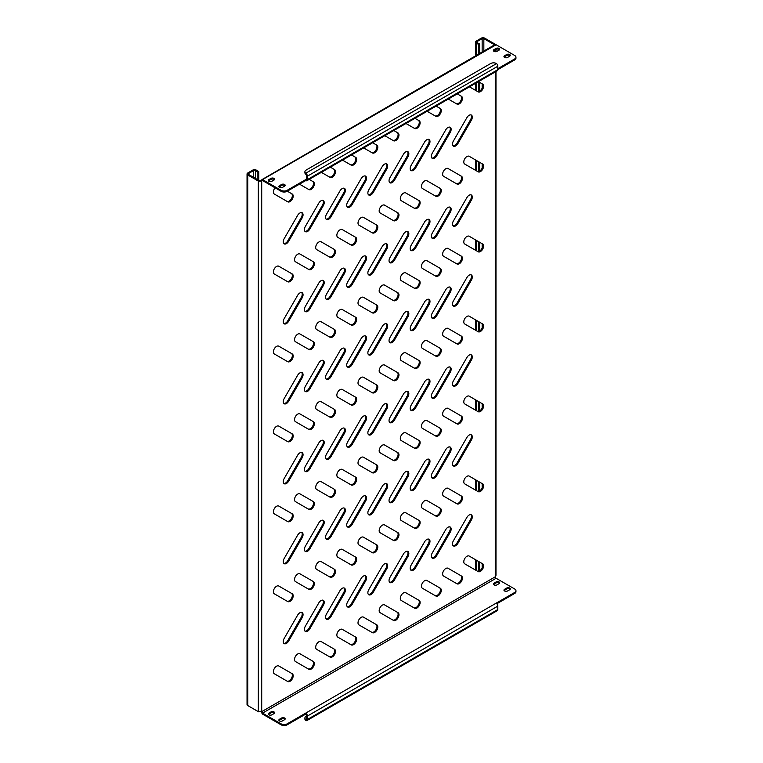 <?xml version="1.0" encoding="UTF-8"?>
<svg xmlns="http://www.w3.org/2000/svg" width="763" height="763" viewBox="0 0 763 763"><rect width="100%" height="100%" fill="white"/><g stroke="black" fill="none" stroke-linecap="round" stroke-linejoin="round"><path stroke-width="1.14" d="M447.976 527.262A4.492 2.594 120 0 0 445.735 529.627L432.268 552.946A4.492 2.594 120 0 0 432.268 558.125A4.492 2.594 120 0 0 436.76 555.54L450.218 532.221A4.492 2.594 120 0 0 450.218 527.033A4.492 2.594 120 0 0 447.976 527.262M469.131 515.044A4.492 2.594 120 0 0 466.889 517.409L453.422 540.729A4.492 2.594 120 0 0 453.422 545.917A4.492 2.594 120 0 0 457.914 543.323L471.372 520.004A4.492 2.594 120 0 0 471.372 514.825A4.492 2.594 120 0 0 469.131 515.044M445.802 568.492A4.492 2.594 120 0 0 442.874 572.441A4.492 2.594 120 0 0 443.561 576.036L457.018 583.809A4.492 2.594 120 0 0 461.51 581.225A4.492 2.594 120 0 0 461.51 576.036L448.043 568.263A4.492 2.594 120 0 0 445.802 568.492M466.956 556.275A4.492 2.594 120 0 0 464.028 560.233A4.492 2.594 120 0 0 464.715 563.828L478.182 571.601A4.492 2.594 120 0 0 482.664 569.007A4.492 2.594 120 0 0 482.664 563.828L469.197 556.055A4.492 2.594 120 0 0 466.956 556.275M493.995 51.34A2.098 1.211 0 0 0 496.961 51.34L499.078 50.12A2.098 1.211 0 0 0 499.689 49.261A2.098 1.211 0 0 0 498.401 48.145A2.098 1.211 0 0 0 496.112 48.412L493.995 49.633A2.098 1.211 0 0 0 493.384 50.482A2.098 1.211 0 0 0 493.995 51.34M279.477 187.412A2.098 1.211 0 0 0 282.434 187.412L284.551 186.191A2.098 1.211 0 0 0 285.171 185.333A2.098 1.211 0 0 0 283.874 184.217A2.098 1.211 0 0 0 281.595 184.474L279.477 185.695A2.098 1.211 0 0 0 278.867 186.553A2.098 1.211 0 0 0 279.477 187.412M268.9 181.298A2.098 1.211 0 0 0 271.857 181.298L273.974 180.078A2.098 1.211 0 0 0 274.585 179.229A2.098 1.211 0 0 0 273.297 178.113A2.098 1.211 0 0 0 271.018 178.37L268.9 179.591A2.098 1.211 0 0 0 268.28 180.45A2.098 1.211 0 0 0 268.9 181.298M504.581 57.444A2.098 1.211 0 0 0 507.538 57.444L509.655 56.224A2.098 1.211 0 0 0 510.266 55.375A2.098 1.211 0 0 0 508.978 54.259A2.098 1.211 0 0 0 506.689 54.516L504.581 55.737A2.098 1.211 0 0 0 503.961 56.596A2.098 1.211 0 0 0 504.581 57.444M493.995 584.878A2.098 1.211 0 0 0 496.961 584.878L499.078 583.647A2.098 1.211 0 0 0 499.689 582.798A2.098 1.211 0 0 0 498.401 581.683A2.098 1.211 0 0 0 496.112 581.94L493.995 583.161A2.098 1.211 0 0 0 493.384 584.019A2.098 1.211 0 0 0 493.995 584.878M279.477 720.94A2.098 1.211 0 0 0 282.434 720.94L284.551 719.719A2.098 1.211 0 0 0 285.171 718.86A2.098 1.211 0 0 0 283.874 717.745A2.098 1.211 0 0 0 281.595 718.012L279.477 719.232A2.098 1.211 0 0 0 278.867 720.091A2.098 1.211 0 0 0 279.477 720.94M268.9 714.836A2.098 1.211 0 0 0 271.857 714.836L273.974 713.615A2.098 1.211 0 0 0 274.585 712.756A2.098 1.211 0 0 0 273.297 711.641A2.098 1.211 0 0 0 271.018 711.898L268.9 713.128A2.098 1.211 0 0 0 268.28 713.977A2.098 1.211 0 0 0 268.9 714.836M504.581 590.982A2.098 1.211 0 0 0 507.538 590.982L509.655 589.761A2.098 1.211 0 0 0 510.266 588.902A2.098 1.211 0 0 0 508.978 587.787A2.098 1.211 0 0 0 506.689 588.054L504.581 589.274A2.098 1.211 0 0 0 503.961 590.123A2.098 1.211 0 0 0 504.581 590.982M424.648 580.7A4.492 2.594 120 0 0 421.71 584.658A4.492 2.594 120 0 0 422.397 588.254L435.864 596.027A4.492 2.594 120 0 0 440.356 593.433A4.492 2.594 120 0 0 440.356 588.254L426.889 580.481A4.492 2.594 120 0 0 424.648 580.7M403.493 592.918A4.492 2.594 120 0 0 400.556 596.876A4.492 2.594 120 0 0 401.243 600.471L414.71 608.245A4.492 2.594 120 0 0 419.192 605.65A4.492 2.594 120 0 0 419.192 600.471L405.735 592.698A4.492 2.594 120 0 0 403.493 592.918M382.33 605.135A4.492 2.594 120 0 0 379.402 609.084A4.492 2.594 120 0 0 380.088 612.679L393.555 620.453A4.492 2.594 120 0 0 398.038 617.868A4.492 2.594 120 0 0 398.038 612.679L384.581 604.906A4.492 2.594 120 0 0 382.33 605.135M361.176 617.343A4.492 2.594 120 0 0 358.248 621.301A4.492 2.594 120 0 0 358.934 624.897L372.401 632.67A4.492 2.594 120 0 0 376.884 630.076A4.492 2.594 120 0 0 376.884 624.897L363.417 617.124A4.492 2.594 120 0 0 361.176 617.343M340.021 629.561A4.492 2.594 120 0 0 337.093 633.519A4.492 2.594 120 0 0 337.78 637.115L351.238 644.888A4.492 2.594 120 0 0 355.73 642.293A4.492 2.594 120 0 0 355.73 637.115L342.263 629.341A4.492 2.594 120 0 0 340.021 629.561M318.867 641.778A4.492 2.594 120 0 0 315.93 645.727A4.492 2.594 120 0 0 316.616 649.323L330.083 657.096A4.492 2.594 120 0 0 334.576 654.511A4.492 2.594 120 0 0 334.576 649.323L321.109 641.549A4.492 2.594 120 0 0 318.867 641.778M297.713 653.986A4.492 2.594 120 0 0 294.776 657.944A4.492 2.594 120 0 0 295.462 661.54L308.929 669.313A4.492 2.594 120 0 0 313.412 666.719A4.492 2.594 120 0 0 313.412 661.54L299.954 653.767A4.492 2.594 120 0 0 297.713 653.986M276.549 666.204A4.492 2.594 120 0 0 273.621 670.162A4.492 2.594 120 0 0 274.308 673.758L287.775 681.531A4.492 2.594 120 0 0 292.258 678.936A4.492 2.594 120 0 0 292.258 673.758L278.8 665.985A4.492 2.594 120 0 0 276.549 666.204M466.956 476.322A4.492 2.594 120 0 0 464.028 480.28A4.492 2.594 120 0 0 464.715 483.876L478.182 491.649A4.492 2.594 120 0 0 482.664 489.054A4.492 2.594 120 0 0 482.664 483.876L469.197 476.102A4.492 2.594 120 0 0 466.956 476.322M445.802 488.539A4.492 2.594 120 0 0 442.874 492.488A4.492 2.594 120 0 0 443.561 496.084L457.018 503.857A4.492 2.594 120 0 0 461.51 501.272A4.492 2.594 120 0 0 461.51 496.084L448.043 488.31A4.492 2.594 120 0 0 445.802 488.539M424.648 500.747A4.492 2.594 120 0 0 421.71 504.705A4.492 2.594 120 0 0 422.397 508.301L435.864 516.074A4.492 2.594 120 0 0 440.356 513.48A4.492 2.594 120 0 0 440.356 508.301L426.889 500.528A4.492 2.594 120 0 0 424.648 500.747M403.493 512.965A4.492 2.594 120 0 0 400.556 516.923A4.492 2.594 120 0 0 401.243 520.519L414.71 528.292A4.492 2.594 120 0 0 419.192 525.697A4.492 2.594 120 0 0 419.192 520.519L405.735 512.746A4.492 2.594 120 0 0 403.493 512.965M382.33 525.182A4.492 2.594 120 0 0 379.402 529.131A4.492 2.594 120 0 0 380.088 532.727L393.555 540.5A4.492 2.594 120 0 0 398.038 537.915A4.492 2.594 120 0 0 398.038 532.727L384.581 524.954A4.492 2.594 120 0 0 382.33 525.182M361.176 537.39A4.492 2.594 120 0 0 358.248 541.349A4.492 2.594 120 0 0 358.934 544.944L372.401 552.717A4.492 2.594 120 0 0 376.884 550.123A4.492 2.594 120 0 0 376.884 544.944L363.417 537.171A4.492 2.594 120 0 0 361.176 537.39M340.021 549.608A4.492 2.594 120 0 0 337.093 553.566A4.492 2.594 120 0 0 337.78 557.162L351.238 564.935A4.492 2.594 120 0 0 355.73 562.341A4.492 2.594 120 0 0 355.73 557.162L342.263 549.389A4.492 2.594 120 0 0 340.021 549.608M318.867 561.826A4.492 2.594 120 0 0 315.93 565.774A4.492 2.594 120 0 0 316.616 569.37L330.083 577.143A4.492 2.594 120 0 0 334.576 574.558A4.492 2.594 120 0 0 334.576 569.37L321.109 561.597A4.492 2.594 120 0 0 318.867 561.826M297.713 574.034A4.492 2.594 120 0 0 294.776 577.992A4.492 2.594 120 0 0 295.462 581.587L308.929 589.36A4.492 2.594 120 0 0 313.412 586.766A4.492 2.594 120 0 0 313.412 581.587L299.954 573.814A4.492 2.594 120 0 0 297.713 574.034M276.549 586.251A4.492 2.594 120 0 0 273.621 590.209A4.492 2.594 120 0 0 274.308 593.805L287.775 601.578A4.492 2.594 120 0 0 292.258 598.984A4.492 2.594 120 0 0 292.258 593.805L278.8 586.032A4.492 2.594 120 0 0 276.549 586.251M466.956 396.369A4.492 2.594 120 0 0 464.028 400.327A4.492 2.594 120 0 0 464.715 403.923L478.182 411.696A4.492 2.594 120 0 0 482.664 409.102A4.492 2.594 120 0 0 482.664 403.923L469.197 396.15A4.492 2.594 120 0 0 466.956 396.369M445.802 408.587A4.492 2.594 120 0 0 442.874 412.545A4.492 2.594 120 0 0 443.561 416.14L457.018 423.913A4.492 2.594 120 0 0 461.51 421.319A4.492 2.594 120 0 0 461.51 416.14L448.043 408.367A4.492 2.594 120 0 0 445.802 408.587M424.648 420.804A4.492 2.594 120 0 0 421.71 424.753A4.492 2.594 120 0 0 422.397 428.348L435.864 436.121A4.492 2.594 120 0 0 440.356 433.537A4.492 2.594 120 0 0 440.356 428.348L426.889 420.575A4.492 2.594 120 0 0 424.648 420.804M403.493 433.012A4.492 2.594 120 0 0 400.556 436.97A4.492 2.594 120 0 0 401.243 440.566L414.71 448.339A4.492 2.594 120 0 0 419.192 445.745A4.492 2.594 120 0 0 419.192 440.566L405.735 432.793A4.492 2.594 120 0 0 403.493 433.012M382.33 445.23A4.492 2.594 120 0 0 379.402 449.188A4.492 2.594 120 0 0 380.088 452.783L393.555 460.556A4.492 2.594 120 0 0 398.038 457.962A4.492 2.594 120 0 0 398.038 452.783L384.581 445.01A4.492 2.594 120 0 0 382.33 445.23M361.176 457.447A4.492 2.594 120 0 0 358.248 461.396A4.492 2.594 120 0 0 358.934 464.991L372.401 472.764A4.492 2.594 120 0 0 376.884 470.18A4.492 2.594 120 0 0 376.884 464.991L363.417 457.218A4.492 2.594 120 0 0 361.176 457.447M340.021 469.655A4.492 2.594 120 0 0 337.093 473.613A4.492 2.594 120 0 0 337.78 477.209L351.238 484.982A4.492 2.594 120 0 0 355.73 482.388A4.492 2.594 120 0 0 355.73 477.209L342.263 469.436A4.492 2.594 120 0 0 340.021 469.655M318.867 481.873A4.492 2.594 120 0 0 315.93 485.831A4.492 2.594 120 0 0 316.616 489.426L330.083 497.199A4.492 2.594 120 0 0 334.576 494.605A4.492 2.594 120 0 0 334.576 489.426L321.109 481.653A4.492 2.594 120 0 0 318.867 481.873M297.713 494.09A4.492 2.594 120 0 0 294.776 498.039A4.492 2.594 120 0 0 295.462 501.634L308.929 509.407A4.492 2.594 120 0 0 313.412 506.823A4.492 2.594 120 0 0 313.412 501.634L299.954 493.861A4.492 2.594 120 0 0 297.713 494.09M276.549 506.298A4.492 2.594 120 0 0 273.621 510.256A4.492 2.594 120 0 0 274.308 513.852L287.775 521.625A4.492 2.594 120 0 0 292.258 519.031A4.492 2.594 120 0 0 292.258 513.852L278.8 506.079A4.492 2.594 120 0 0 276.549 506.298M466.956 316.416A4.492 2.594 120 0 0 464.028 320.374A4.492 2.594 120 0 0 464.715 323.97L478.182 331.743A4.492 2.594 120 0 0 482.664 329.149A4.492 2.594 120 0 0 482.664 323.97L469.197 316.197A4.492 2.594 120 0 0 466.956 316.416M445.802 328.634A4.492 2.594 120 0 0 442.874 332.592A4.492 2.594 120 0 0 443.561 336.187L457.018 343.96A4.492 2.594 120 0 0 461.51 341.366A4.492 2.594 120 0 0 461.51 336.187L448.043 328.414A4.492 2.594 120 0 0 445.802 328.634M424.648 340.851A4.492 2.594 120 0 0 421.71 344.8A4.492 2.594 120 0 0 422.397 348.395L435.864 356.168A4.492 2.594 120 0 0 440.356 353.584A4.492 2.594 120 0 0 440.356 348.395L426.889 340.622A4.492 2.594 120 0 0 424.648 340.851M403.493 353.059A4.492 2.594 120 0 0 400.556 357.017A4.492 2.594 120 0 0 401.243 360.613L414.71 368.386A4.492 2.594 120 0 0 419.192 365.792A4.492 2.594 120 0 0 419.192 360.613L405.735 352.84A4.492 2.594 120 0 0 403.493 353.059M382.33 365.277A4.492 2.594 120 0 0 379.402 369.235A4.492 2.594 120 0 0 380.088 372.83L393.555 380.603A4.492 2.594 120 0 0 398.038 378.009A4.492 2.594 120 0 0 398.038 372.83L384.581 365.057A4.492 2.594 120 0 0 382.33 365.277M361.176 377.494A4.492 2.594 120 0 0 358.248 381.443A4.492 2.594 120 0 0 358.934 385.038L372.401 392.811A4.492 2.594 120 0 0 376.884 390.227A4.492 2.594 120 0 0 376.884 385.038L363.417 377.265A4.492 2.594 120 0 0 361.176 377.494M340.021 389.702A4.492 2.594 120 0 0 337.093 393.66A4.492 2.594 120 0 0 337.78 397.256L351.238 405.029A4.492 2.594 120 0 0 355.73 402.435A4.492 2.594 120 0 0 355.73 397.256L342.263 389.483A4.492 2.594 120 0 0 340.021 389.702M318.867 401.92A4.492 2.594 120 0 0 315.93 405.878A4.492 2.594 120 0 0 316.616 409.473L330.083 417.247A4.492 2.594 120 0 0 334.576 414.652A4.492 2.594 120 0 0 334.576 409.473L321.109 401.7A4.492 2.594 120 0 0 318.867 401.92M297.713 414.137A4.492 2.594 120 0 0 294.776 418.086A4.492 2.594 120 0 0 295.462 421.681L308.929 429.455A4.492 2.594 120 0 0 313.412 426.87A4.492 2.594 120 0 0 313.412 421.681L299.954 413.908A4.492 2.594 120 0 0 297.713 414.137M276.549 426.345A4.492 2.594 120 0 0 273.621 430.303A4.492 2.594 120 0 0 274.308 433.899L287.775 441.672A4.492 2.594 120 0 0 292.258 439.078A4.492 2.594 120 0 0 292.258 433.899L278.8 426.126A4.492 2.594 120 0 0 276.549 426.345M466.956 236.463A4.492 2.594 120 0 0 464.028 240.421A4.492 2.594 120 0 0 464.715 244.017L478.182 251.79A4.492 2.594 120 0 0 482.664 249.205A4.492 2.594 120 0 0 482.664 244.017L469.197 236.244A4.492 2.594 120 0 0 466.956 236.463M445.802 248.681A4.492 2.594 120 0 0 442.874 252.639A4.492 2.594 120 0 0 443.561 256.234L457.018 264.008A4.492 2.594 120 0 0 461.51 261.413A4.492 2.594 120 0 0 461.51 256.234L448.043 248.461A4.492 2.594 120 0 0 445.802 248.681M424.648 260.898A4.492 2.594 120 0 0 421.71 264.847A4.492 2.594 120 0 0 422.397 268.452L435.864 276.225A4.492 2.594 120 0 0 440.356 273.631A4.492 2.594 120 0 0 440.356 268.452L426.889 260.669A4.492 2.594 120 0 0 424.648 260.898M403.493 273.106A4.492 2.594 120 0 0 400.556 277.064A4.492 2.594 120 0 0 401.243 280.66L414.71 288.433A4.492 2.594 120 0 0 419.192 285.848A4.492 2.594 120 0 0 419.192 280.66L405.735 272.887A4.492 2.594 120 0 0 403.493 273.106M382.33 285.324A4.492 2.594 120 0 0 379.402 289.282A4.492 2.594 120 0 0 380.088 292.878L393.555 300.651A4.492 2.594 120 0 0 398.038 298.056A4.492 2.594 120 0 0 398.038 292.878L384.581 285.104A4.492 2.594 120 0 0 382.33 285.324M361.176 297.541A4.492 2.594 120 0 0 358.248 301.49A4.492 2.594 120 0 0 358.934 305.095L372.401 312.868A4.492 2.594 120 0 0 376.884 310.274A4.492 2.594 120 0 0 376.884 305.095L363.417 297.312A4.492 2.594 120 0 0 361.176 297.541M340.021 309.749A4.492 2.594 120 0 0 337.093 313.707A4.492 2.594 120 0 0 337.78 317.303L351.238 325.076A4.492 2.594 120 0 0 355.73 322.491A4.492 2.594 120 0 0 355.73 317.303L342.263 309.53A4.492 2.594 120 0 0 340.021 309.749M318.867 321.967A4.492 2.594 120 0 0 315.93 325.925A4.492 2.594 120 0 0 316.616 329.521L330.083 337.294A4.492 2.594 120 0 0 334.576 334.699A4.492 2.594 120 0 0 334.576 329.521L321.109 321.748A4.492 2.594 120 0 0 318.867 321.967M297.713 334.184A4.492 2.594 120 0 0 294.776 338.133A4.492 2.594 120 0 0 295.462 341.738L308.929 349.511A4.492 2.594 120 0 0 313.412 346.917A4.492 2.594 120 0 0 313.412 341.738L299.954 333.965A4.492 2.594 120 0 0 297.713 334.184M276.549 346.392A4.492 2.594 120 0 0 273.621 350.351A4.492 2.594 120 0 0 274.308 353.946L287.775 361.719A4.492 2.594 120 0 0 292.258 359.135A4.492 2.594 120 0 0 292.258 353.946L278.8 346.173A4.492 2.594 120 0 0 276.549 346.392M466.956 156.52A4.492 2.594 120 0 0 464.028 160.468A4.492 2.594 120 0 0 464.715 164.064L478.182 171.837A4.492 2.594 120 0 0 482.664 169.252A4.492 2.594 120 0 0 482.664 164.064L469.197 156.291A4.492 2.594 120 0 0 466.956 156.52M445.802 168.728A4.492 2.594 120 0 0 442.874 172.686A4.492 2.594 120 0 0 443.561 176.282L457.018 184.055A4.492 2.594 120 0 0 461.51 181.46A4.492 2.594 120 0 0 461.51 176.282L448.043 168.509A4.492 2.594 120 0 0 445.802 168.728M424.648 180.945A4.492 2.594 120 0 0 421.71 184.904A4.492 2.594 120 0 0 422.397 188.499L435.864 196.272A4.492 2.594 120 0 0 440.356 193.678A4.492 2.594 120 0 0 440.356 188.499L426.889 180.726A4.492 2.594 120 0 0 424.648 180.945M403.493 193.163A4.492 2.594 120 0 0 400.556 197.112A4.492 2.594 120 0 0 401.243 200.707L414.71 208.48A4.492 2.594 120 0 0 419.192 205.896A4.492 2.594 120 0 0 419.192 200.707L405.735 192.934A4.492 2.594 120 0 0 403.493 193.163M382.33 205.371A4.492 2.594 120 0 0 379.402 209.329A4.492 2.594 120 0 0 380.088 212.925L393.555 220.698A4.492 2.594 120 0 0 398.038 218.104A4.492 2.594 120 0 0 398.038 212.925L384.581 205.152A4.492 2.594 120 0 0 382.33 205.371M361.176 217.589A4.492 2.594 120 0 0 358.248 221.547A4.492 2.594 120 0 0 358.934 225.142L372.401 232.915A4.492 2.594 120 0 0 376.884 230.321A4.492 2.594 120 0 0 376.884 225.142L363.417 217.369A4.492 2.594 120 0 0 361.176 217.589M340.021 229.806A4.492 2.594 120 0 0 337.093 233.755A4.492 2.594 120 0 0 337.78 237.35L351.238 245.123A4.492 2.594 120 0 0 355.73 242.539A4.492 2.594 120 0 0 355.73 237.35L342.263 229.577A4.492 2.594 120 0 0 340.021 229.806M318.867 242.014A4.492 2.594 120 0 0 315.93 245.972A4.492 2.594 120 0 0 316.616 249.568L330.083 257.341A4.492 2.594 120 0 0 334.576 254.747A4.492 2.594 120 0 0 334.576 249.568L321.109 241.795A4.492 2.594 120 0 0 318.867 242.014M297.713 254.232A4.492 2.594 120 0 0 294.776 258.19A4.492 2.594 120 0 0 295.462 261.785L308.929 269.558A4.492 2.594 120 0 0 313.412 266.964A4.492 2.594 120 0 0 313.412 261.785L299.954 254.012A4.492 2.594 120 0 0 297.713 254.232M276.549 266.449A4.492 2.594 120 0 0 273.621 270.398A4.492 2.594 120 0 0 274.308 273.993L287.775 281.766A4.492 2.594 120 0 0 292.258 279.182A4.492 2.594 120 0 0 292.258 273.993L278.8 266.22A4.492 2.594 120 0 0 276.549 266.449M275.061 187.793A4.492 2.594 120 0 0 274.308 194.04L287.775 201.814A4.492 2.594 120 0 0 292.258 199.229A4.492 2.594 120 0 0 292.258 194.04L287.317 191.189M426.822 539.47A4.492 2.594 120 0 0 424.571 541.844L411.114 565.164A4.492 2.594 120 0 0 411.114 570.342A4.492 2.594 120 0 0 415.597 567.748L429.064 544.429A4.492 2.594 120 0 0 429.064 539.25A4.492 2.594 120 0 0 426.822 539.47M405.668 551.687A4.492 2.594 120 0 0 403.417 554.052L389.96 577.372A4.492 2.594 120 0 0 389.96 582.56A4.492 2.594 120 0 0 394.442 579.966L407.909 556.647A4.492 2.594 120 0 0 407.909 551.468A4.492 2.594 120 0 0 405.668 551.687M384.504 563.905A4.492 2.594 120 0 0 382.263 566.27L368.796 589.589A4.492 2.594 120 0 0 368.796 594.768A4.492 2.594 120 0 0 373.288 592.183L386.755 568.864A4.492 2.594 120 0 0 386.755 563.676A4.492 2.594 120 0 0 384.504 563.905M363.35 576.113A4.492 2.594 120 0 0 361.109 578.488L347.642 601.807A4.492 2.594 120 0 0 347.642 606.986A4.492 2.594 120 0 0 352.134 604.391L365.591 581.072A4.492 2.594 120 0 0 365.591 575.893A4.492 2.594 120 0 0 363.35 576.113M342.196 588.33A4.492 2.594 120 0 0 339.955 590.696L326.488 614.015A4.492 2.594 120 0 0 326.488 619.203A4.492 2.594 120 0 0 330.98 616.609L344.437 593.29A4.492 2.594 120 0 0 344.437 588.111A4.492 2.594 120 0 0 342.196 588.33M321.042 600.548A4.492 2.594 120 0 0 318.791 602.913L305.334 626.232A4.492 2.594 120 0 0 305.334 631.411A4.492 2.594 120 0 0 309.816 628.826L323.283 605.507A4.492 2.594 120 0 0 323.283 600.319A4.492 2.594 120 0 0 321.042 600.548M299.888 612.756A4.492 2.594 120 0 0 297.637 615.131L284.179 638.45A4.492 2.594 120 0 0 284.179 643.629A4.492 2.594 120 0 0 288.662 641.034L302.129 617.715A4.492 2.594 120 0 0 302.129 612.536A4.492 2.594 120 0 0 299.888 612.756M469.131 435.091A4.492 2.594 120 0 0 466.889 437.457L453.422 460.776A4.492 2.594 120 0 0 453.422 465.964A4.492 2.594 120 0 0 457.914 463.37L471.372 440.051A4.492 2.594 120 0 0 471.372 434.872A4.492 2.594 120 0 0 469.131 435.091M447.976 447.309A4.492 2.594 120 0 0 445.735 449.674L432.268 472.993A4.492 2.594 120 0 0 432.268 478.172A4.492 2.594 120 0 0 436.76 475.587L450.218 452.268A4.492 2.594 120 0 0 450.218 447.08A4.492 2.594 120 0 0 447.976 447.309M426.822 459.517A4.492 2.594 120 0 0 424.571 461.892L411.114 485.211A4.492 2.594 120 0 0 411.114 490.39A4.492 2.594 120 0 0 415.597 487.795L429.064 464.476A4.492 2.594 120 0 0 429.064 459.297A4.492 2.594 120 0 0 426.822 459.517M405.668 471.734A4.492 2.594 120 0 0 403.417 474.1L389.96 497.419A4.492 2.594 120 0 0 389.96 502.607A4.492 2.594 120 0 0 394.442 500.013L407.909 476.694A4.492 2.594 120 0 0 407.909 471.515A4.492 2.594 120 0 0 405.668 471.734M384.504 483.952A4.492 2.594 120 0 0 382.263 486.317L368.796 509.636A4.492 2.594 120 0 0 368.796 514.815A4.492 2.594 120 0 0 373.288 512.231L386.755 488.911A4.492 2.594 120 0 0 386.755 483.723A4.492 2.594 120 0 0 384.504 483.952M363.35 496.16A4.492 2.594 120 0 0 361.109 498.535L347.642 521.854A4.492 2.594 120 0 0 347.642 527.033A4.492 2.594 120 0 0 352.134 524.439L365.591 501.119A4.492 2.594 120 0 0 365.591 495.94A4.492 2.594 120 0 0 363.35 496.16M342.196 508.377A4.492 2.594 120 0 0 339.955 510.743L326.488 534.062A4.492 2.594 120 0 0 326.488 539.25A4.492 2.594 120 0 0 330.98 536.656L344.437 513.337A4.492 2.594 120 0 0 344.437 508.158A4.492 2.594 120 0 0 342.196 508.377M321.042 520.595A4.492 2.594 120 0 0 318.791 522.96L305.334 546.279A4.492 2.594 120 0 0 305.334 551.458A4.492 2.594 120 0 0 309.816 548.874L323.283 525.554A4.492 2.594 120 0 0 323.283 520.366A4.492 2.594 120 0 0 321.042 520.595M299.888 532.803A4.492 2.594 120 0 0 297.637 535.178L284.179 558.497A4.492 2.594 120 0 0 284.179 563.676A4.492 2.594 120 0 0 288.662 561.082L302.129 537.762A4.492 2.594 120 0 0 302.129 532.584A4.492 2.594 120 0 0 299.888 532.803M469.131 355.138A4.492 2.594 120 0 0 466.889 357.504L453.422 380.832A4.492 2.594 120 0 0 453.422 386.011A4.492 2.594 120 0 0 457.914 383.417L471.372 360.098A4.492 2.594 120 0 0 471.372 354.919A4.492 2.594 120 0 0 469.131 355.138M447.976 367.356A4.492 2.594 120 0 0 445.735 369.721L432.268 393.04A4.492 2.594 120 0 0 432.268 398.229A4.492 2.594 120 0 0 436.76 395.635L450.218 372.315A4.492 2.594 120 0 0 450.218 367.127A4.492 2.594 120 0 0 447.976 367.356M426.822 379.564A4.492 2.594 120 0 0 424.571 381.939L411.114 405.258A4.492 2.594 120 0 0 411.114 410.437A4.492 2.594 120 0 0 415.597 407.852L429.064 384.533A4.492 2.594 120 0 0 429.064 379.345A4.492 2.594 120 0 0 426.822 379.564M405.668 391.781A4.492 2.594 120 0 0 403.417 394.147L389.96 417.475A4.492 2.594 120 0 0 389.96 422.654A4.492 2.594 120 0 0 394.442 420.06L407.909 396.741A4.492 2.594 120 0 0 407.909 391.562A4.492 2.594 120 0 0 405.668 391.781M384.504 403.999A4.492 2.594 120 0 0 382.263 406.364L368.796 429.683A4.492 2.594 120 0 0 368.796 434.872A4.492 2.594 120 0 0 373.288 432.278L386.755 408.958A4.492 2.594 120 0 0 386.755 403.77A4.492 2.594 120 0 0 384.504 403.999M363.35 416.207A4.492 2.594 120 0 0 361.109 418.582L347.642 441.901A4.492 2.594 120 0 0 347.642 447.08A4.492 2.594 120 0 0 352.134 444.495L365.591 421.176A4.492 2.594 120 0 0 365.591 415.988A4.492 2.594 120 0 0 363.35 416.207M342.196 428.424A4.492 2.594 120 0 0 339.955 430.799L326.488 454.119A4.492 2.594 120 0 0 326.488 459.297A4.492 2.594 120 0 0 330.98 456.703L344.437 433.384A4.492 2.594 120 0 0 344.437 428.205A4.492 2.594 120 0 0 342.196 428.424M321.042 440.642A4.492 2.594 120 0 0 318.791 443.007L305.334 466.327A4.492 2.594 120 0 0 305.334 471.515A4.492 2.594 120 0 0 309.816 468.921L323.283 445.602A4.492 2.594 120 0 0 323.283 440.423A4.492 2.594 120 0 0 321.042 440.642M299.888 452.85A4.492 2.594 120 0 0 297.637 455.225L284.179 478.544A4.492 2.594 120 0 0 284.179 483.723A4.492 2.594 120 0 0 288.662 481.138L302.129 457.819A4.492 2.594 120 0 0 302.129 452.631A4.492 2.594 120 0 0 299.888 452.85M469.131 275.185A4.492 2.594 120 0 0 466.889 277.56L453.422 300.88A4.492 2.594 120 0 0 453.422 306.058A4.492 2.594 120 0 0 457.914 303.464L471.372 280.145A4.492 2.594 120 0 0 471.372 274.966A4.492 2.594 120 0 0 469.131 275.185M447.976 287.403A4.492 2.594 120 0 0 445.735 289.768L432.268 313.088A4.492 2.594 120 0 0 432.268 318.276A4.492 2.594 120 0 0 436.76 315.682L450.218 292.363A4.492 2.594 120 0 0 450.218 287.184A4.492 2.594 120 0 0 447.976 287.403M426.822 299.621A4.492 2.594 120 0 0 424.571 301.986L411.114 325.305A4.492 2.594 120 0 0 411.114 330.484A4.492 2.594 120 0 0 415.597 327.899L429.064 304.58A4.492 2.594 120 0 0 429.064 299.392A4.492 2.594 120 0 0 426.822 299.621M405.668 311.829A4.492 2.594 120 0 0 403.417 314.203L389.96 337.523A4.492 2.594 120 0 0 389.96 342.701A4.492 2.594 120 0 0 394.442 340.107L407.909 316.788A4.492 2.594 120 0 0 407.909 311.609A4.492 2.594 120 0 0 405.668 311.829M384.504 324.046A4.492 2.594 120 0 0 382.263 326.411L368.796 349.731A4.492 2.594 120 0 0 368.796 354.919A4.492 2.594 120 0 0 373.288 352.325L386.755 329.006A4.492 2.594 120 0 0 386.755 323.827A4.492 2.594 120 0 0 384.504 324.046M363.35 336.264A4.492 2.594 120 0 0 361.109 338.629L347.642 361.948A4.492 2.594 120 0 0 347.642 367.127A4.492 2.594 120 0 0 352.134 364.542L365.591 341.223A4.492 2.594 120 0 0 365.591 336.035A4.492 2.594 120 0 0 363.35 336.264M342.196 348.472A4.492 2.594 120 0 0 339.955 350.846L326.488 374.166A4.492 2.594 120 0 0 326.488 379.345A4.492 2.594 120 0 0 330.98 376.75L344.437 353.431A4.492 2.594 120 0 0 344.437 348.252A4.492 2.594 120 0 0 342.196 348.472M321.042 360.689A4.492 2.594 120 0 0 318.791 363.054L305.334 386.374A4.492 2.594 120 0 0 305.334 391.562A4.492 2.594 120 0 0 309.816 388.968L323.283 365.649A4.492 2.594 120 0 0 323.283 360.47A4.492 2.594 120 0 0 321.042 360.689M299.888 372.907A4.492 2.594 120 0 0 297.637 375.272L284.179 398.591A4.492 2.594 120 0 0 284.179 403.77A4.492 2.594 120 0 0 288.662 401.185L302.129 377.866A4.492 2.594 120 0 0 302.129 372.678A4.492 2.594 120 0 0 299.888 372.907M469.131 195.233A4.492 2.594 120 0 0 466.889 197.607L453.422 220.927A4.492 2.594 120 0 0 453.422 226.106A4.492 2.594 120 0 0 457.914 223.511L471.372 200.192A4.492 2.594 120 0 0 471.372 195.013A4.492 2.594 120 0 0 469.131 195.233M447.976 207.45A4.492 2.594 120 0 0 445.735 209.815L432.268 233.135A4.492 2.594 120 0 0 432.268 238.323A4.492 2.594 120 0 0 436.76 235.729L450.218 212.41A4.492 2.594 120 0 0 450.218 207.231A4.492 2.594 120 0 0 447.976 207.45M426.822 219.668A4.492 2.594 120 0 0 424.571 222.033L411.114 245.352A4.492 2.594 120 0 0 411.114 250.541A4.492 2.594 120 0 0 415.597 247.946L429.064 224.627A4.492 2.594 120 0 0 429.064 219.439A4.492 2.594 120 0 0 426.822 219.668M405.668 231.876A4.492 2.594 120 0 0 403.417 234.251L389.96 257.57A4.492 2.594 120 0 0 389.96 262.749A4.492 2.594 120 0 0 394.442 260.164L407.909 236.835A4.492 2.594 120 0 0 407.909 231.656A4.492 2.594 120 0 0 405.668 231.876M384.504 244.093A4.492 2.594 120 0 0 382.263 246.459L368.796 269.778A4.492 2.594 120 0 0 368.796 274.966A4.492 2.594 120 0 0 373.288 272.372L386.755 249.053A4.492 2.594 120 0 0 386.755 243.874A4.492 2.594 120 0 0 384.504 244.093M363.35 256.311A4.492 2.594 120 0 0 361.109 258.676L347.642 281.995A4.492 2.594 120 0 0 347.642 287.184A4.492 2.594 120 0 0 352.134 284.589L365.591 261.27A4.492 2.594 120 0 0 365.591 256.082A4.492 2.594 120 0 0 363.35 256.311M342.196 268.519A4.492 2.594 120 0 0 339.955 270.894L326.488 294.213A4.492 2.594 120 0 0 326.488 299.392A4.492 2.594 120 0 0 330.98 296.807L344.437 273.478A4.492 2.594 120 0 0 344.437 268.299A4.492 2.594 120 0 0 342.196 268.519M321.042 280.736A4.492 2.594 120 0 0 318.791 283.102L305.334 306.43A4.492 2.594 120 0 0 305.334 311.609A4.492 2.594 120 0 0 309.816 309.015L323.283 285.696A4.492 2.594 120 0 0 323.283 280.517A4.492 2.594 120 0 0 321.042 280.736M299.888 292.954A4.492 2.594 120 0 0 297.637 295.319L284.179 318.638A4.492 2.594 120 0 0 284.179 323.827A4.492 2.594 120 0 0 288.662 321.233L302.129 297.913A4.492 2.594 120 0 0 302.129 292.725A4.492 2.594 120 0 0 299.888 292.954M469.131 115.289A4.492 2.594 120 0 0 466.889 117.655L453.422 140.974A4.492 2.594 120 0 0 453.422 146.153A4.492 2.594 120 0 0 457.914 143.568L471.372 120.249A4.492 2.594 120 0 0 471.372 115.06A4.492 2.594 120 0 0 469.131 115.289M447.976 127.497A4.492 2.594 120 0 0 445.735 129.872L432.268 153.191A4.492 2.594 120 0 0 432.268 158.37A4.492 2.594 120 0 0 436.76 155.776L450.218 132.457A4.492 2.594 120 0 0 450.218 127.278A4.492 2.594 120 0 0 447.976 127.497M426.822 139.715A4.492 2.594 120 0 0 424.571 142.08L411.114 165.399A4.492 2.594 120 0 0 411.114 170.588A4.492 2.594 120 0 0 415.597 167.994L429.064 144.674A4.492 2.594 120 0 0 429.064 139.495A4.492 2.594 120 0 0 426.822 139.715M405.668 151.932A4.492 2.594 120 0 0 403.417 154.298L389.96 177.617A4.492 2.594 120 0 0 389.96 182.796A4.492 2.594 120 0 0 394.442 180.211L407.909 156.892A4.492 2.594 120 0 0 407.909 151.703A4.492 2.594 120 0 0 405.668 151.932M384.504 164.14A4.492 2.594 120 0 0 382.263 166.515L368.796 189.834A4.492 2.594 120 0 0 368.796 195.013A4.492 2.594 120 0 0 373.288 192.419L386.755 169.1A4.492 2.594 120 0 0 386.755 163.921A4.492 2.594 120 0 0 384.504 164.14M363.35 176.358A4.492 2.594 120 0 0 361.109 178.723L347.642 202.042A4.492 2.594 120 0 0 347.642 207.231A4.492 2.594 120 0 0 352.134 204.637L365.591 181.317A4.492 2.594 120 0 0 365.591 176.139A4.492 2.594 120 0 0 363.35 176.358M342.196 188.575A4.492 2.594 120 0 0 339.955 190.941L326.488 214.26A4.492 2.594 120 0 0 326.488 219.439A4.492 2.594 120 0 0 330.98 216.854L344.437 193.535A4.492 2.594 120 0 0 344.437 188.347A4.492 2.594 120 0 0 342.196 188.575M321.042 200.783A4.492 2.594 120 0 0 318.791 203.158L305.334 226.477A4.492 2.594 120 0 0 305.334 231.656A4.492 2.594 120 0 0 309.816 229.062L323.283 205.743A4.492 2.594 120 0 0 323.283 200.564A4.492 2.594 120 0 0 321.042 200.783M299.888 213.001A4.492 2.594 120 0 0 297.637 215.366L284.179 238.685A4.492 2.594 120 0 0 284.179 243.874A4.492 2.594 120 0 0 288.662 241.28L302.129 217.96A4.492 2.594 120 0 0 302.129 212.782A4.492 2.594 120 0 0 299.888 213.001M283.788 243.559A4.492 2.594 120 0 0 287.813 240.793L301.28 217.474A4.492 2.594 120 0 0 301.662 212.6M304.952 231.342A4.492 2.594 120 0 0 308.977 228.576L322.434 205.257A4.492 2.594 120 0 0 322.816 200.392M326.106 219.124A4.492 2.594 120 0 0 330.131 216.358L343.588 193.039A4.492 2.594 120 0 0 343.979 188.175M347.26 206.916A4.492 2.594 120 0 0 351.285 204.15L364.752 180.831A4.492 2.594 120 0 0 365.134 175.957M368.415 194.699A4.492 2.594 120 0 0 372.439 191.933L385.906 168.613A4.492 2.594 120 0 0 386.288 163.749M389.569 182.481A4.492 2.594 120 0 0 393.594 179.715L407.06 156.396A4.492 2.594 120 0 0 407.442 151.532M410.732 170.273A4.492 2.594 120 0 0 414.757 167.507L428.215 144.188A4.492 2.594 120 0 0 428.596 139.314M431.887 158.055A4.492 2.594 120 0 0 435.911 155.29L449.378 131.97A4.492 2.594 120 0 0 449.76 127.106M453.041 145.838A4.492 2.594 120 0 0 457.066 143.072L470.533 119.753A4.492 2.594 120 0 0 470.914 114.889M283.788 323.512A4.492 2.594 120 0 0 287.813 320.746L301.28 297.427A4.492 2.594 120 0 0 301.662 292.553M304.952 311.294A4.492 2.594 120 0 0 308.977 308.529L322.434 285.209A4.492 2.594 120 0 0 322.816 280.336M326.106 299.077A4.492 2.594 120 0 0 330.131 296.311L343.588 272.992A4.492 2.594 120 0 0 343.979 268.128M347.26 286.869A4.492 2.594 120 0 0 351.285 284.103L364.752 260.784A4.492 2.594 120 0 0 365.134 255.91M368.415 274.651A4.492 2.594 120 0 0 372.439 271.886L385.906 248.566A4.492 2.594 120 0 0 386.288 243.693M389.569 262.434A4.492 2.594 120 0 0 393.594 259.668L407.06 236.349A4.492 2.594 120 0 0 407.442 231.485M410.732 250.226A4.492 2.594 120 0 0 414.757 247.46L428.215 224.141A4.492 2.594 120 0 0 428.596 219.267M431.887 238.008A4.492 2.594 120 0 0 435.911 235.242L449.378 211.923A4.492 2.594 120 0 0 449.76 207.05M453.041 225.791A4.492 2.594 120 0 0 457.066 223.025L470.533 199.706A4.492 2.594 120 0 0 470.914 194.842M283.788 403.455A4.492 2.594 120 0 0 287.813 400.689L301.28 377.37A4.492 2.594 120 0 0 301.662 372.506M304.952 391.247A4.492 2.594 120 0 0 308.977 388.481L322.434 365.162A4.492 2.594 120 0 0 322.816 360.289M326.106 379.03A4.492 2.594 120 0 0 330.131 376.264L343.588 352.945A4.492 2.594 120 0 0 343.979 348.081M347.26 366.812A4.492 2.594 120 0 0 351.285 364.046L364.752 340.727A4.492 2.594 120 0 0 365.134 335.863M368.415 354.604A4.492 2.594 120 0 0 372.439 351.838L385.906 328.519A4.492 2.594 120 0 0 386.288 323.646M389.569 342.387A4.492 2.594 120 0 0 393.594 339.621L407.06 316.302A4.492 2.594 120 0 0 407.442 311.438M410.732 330.169A4.492 2.594 120 0 0 414.757 327.403L428.215 304.084A4.492 2.594 120 0 0 428.596 299.22M431.887 317.961A4.492 2.594 120 0 0 435.911 315.195L449.378 291.876A4.492 2.594 120 0 0 449.76 287.002M453.041 305.744A4.492 2.594 120 0 0 457.066 302.978L470.533 279.659A4.492 2.594 120 0 0 470.914 274.794M283.788 483.408A4.492 2.594 120 0 0 287.813 480.642L301.28 457.323A4.492 2.594 120 0 0 301.662 452.459M304.952 471.2A4.492 2.594 120 0 0 308.977 468.434L322.434 445.115A4.492 2.594 120 0 0 322.816 440.241M326.106 458.983A4.492 2.594 120 0 0 330.131 456.217L343.588 432.898A4.492 2.594 120 0 0 343.979 428.033M347.26 446.765A4.492 2.594 120 0 0 351.285 443.999L364.752 420.68A4.492 2.594 120 0 0 365.134 415.816M368.415 434.557A4.492 2.594 120 0 0 372.439 431.791L385.906 408.472A4.492 2.594 120 0 0 386.288 403.598M389.569 422.34A4.492 2.594 120 0 0 393.594 419.574L407.06 396.255A4.492 2.594 120 0 0 407.442 391.39M410.732 410.122A4.492 2.594 120 0 0 414.757 407.356L428.215 384.037A4.492 2.594 120 0 0 428.596 379.173M431.887 397.914A4.492 2.594 120 0 0 435.911 395.148L449.378 371.829A4.492 2.594 120 0 0 449.76 366.955M453.041 385.696A4.492 2.594 120 0 0 457.066 382.931L470.533 359.611A4.492 2.594 120 0 0 470.914 354.747M283.788 563.361A4.492 2.594 120 0 0 287.813 560.595L301.28 537.276A4.492 2.594 120 0 0 301.662 532.412M304.952 551.153A4.492 2.594 120 0 0 308.977 548.387L322.434 525.058A4.492 2.594 120 0 0 322.816 520.194M326.106 538.936A4.492 2.594 120 0 0 330.131 536.17L343.588 512.85A4.492 2.594 120 0 0 343.979 507.977M347.26 526.718A4.492 2.594 120 0 0 351.285 523.952L364.752 500.633A4.492 2.594 120 0 0 365.134 495.769M368.415 514.51A4.492 2.594 120 0 0 372.439 511.744L385.906 488.415A4.492 2.594 120 0 0 386.288 483.551M389.569 502.292A4.492 2.594 120 0 0 393.594 499.527L407.06 476.207A4.492 2.594 120 0 0 407.442 471.334M410.732 490.075A4.492 2.594 120 0 0 414.757 487.309L428.215 463.99A4.492 2.594 120 0 0 428.596 459.126M431.887 477.867A4.492 2.594 120 0 0 435.911 475.101L449.378 451.772A4.492 2.594 120 0 0 449.76 446.908M453.041 465.649A4.492 2.594 120 0 0 457.066 462.883L470.533 439.564A4.492 2.594 120 0 0 470.914 434.691M283.788 643.314A4.492 2.594 120 0 0 287.813 640.548L301.28 617.229A4.492 2.594 120 0 0 301.662 612.365M304.952 631.096A4.492 2.594 120 0 0 308.977 628.33L322.434 605.011A4.492 2.594 120 0 0 322.816 600.147M326.106 618.888A4.492 2.594 120 0 0 330.131 616.122L343.588 592.803A4.492 2.594 120 0 0 343.979 587.93M347.26 606.671A4.492 2.594 120 0 0 351.285 603.905L364.752 580.586A4.492 2.594 120 0 0 365.134 575.722M368.415 594.453A4.492 2.594 120 0 0 372.439 591.687L385.906 568.368A4.492 2.594 120 0 0 386.288 563.504M389.569 582.245A4.492 2.594 120 0 0 393.594 579.479L407.06 556.16A4.492 2.594 120 0 0 407.442 551.287M410.732 570.028A4.492 2.594 120 0 0 414.757 567.262L428.215 543.943A4.492 2.594 120 0 0 428.596 539.079M281.347 187.746L279.487 186.668M286.936 201.337A4.492 2.594 120 0 0 291.418 198.733A4.492 2.594 120 0 0 291.418 193.554L292.258 194.04L291.418 193.554M308.09 189.119A4.492 2.594 120 0 0 312.572 186.515A4.492 2.594 120 0 0 312.572 181.346L309.168 179.381M299.497 184.16L308.929 189.606A4.492 2.594 120 0 0 313.412 187.011A4.492 2.594 120 0 0 313.412 181.832L312.572 181.346M329.244 176.902A4.492 2.594 120 0 0 333.727 174.307A4.492 2.594 120 0 0 333.727 169.128L330.331 167.164M321.357 172.352L330.083 177.388A4.492 2.594 120 0 0 334.576 174.794A4.492 2.594 120 0 0 334.576 169.615L333.727 169.128M350.398 164.694A4.492 2.594 120 0 0 354.881 162.09A4.492 2.594 120 0 0 354.881 156.911L351.485 154.956M342.511 160.135L351.238 165.17A4.492 2.594 120 0 0 355.73 162.586A4.492 2.594 120 0 0 355.73 157.397L354.881 156.911M371.552 152.476A4.492 2.594 120 0 0 376.045 149.872A4.492 2.594 120 0 0 376.035 144.703L372.64 142.738M363.665 147.917L372.401 152.962A4.492 2.594 120 0 0 376.884 150.368A4.492 2.594 120 0 0 376.884 145.189L376.035 144.703M392.716 140.258A4.492 2.594 120 0 0 397.199 137.664A4.492 2.594 120 0 0 397.199 132.485L393.794 130.521M384.819 135.709L393.555 140.745A4.492 2.594 120 0 0 398.038 138.151A4.492 2.594 120 0 0 398.038 132.972L397.199 132.485M413.87 128.05A4.492 2.594 120 0 0 418.353 125.447A4.492 2.594 120 0 0 418.353 120.268L414.948 118.313M405.973 123.492L414.71 128.527A4.492 2.594 120 0 0 419.192 125.943A4.492 2.594 120 0 0 419.192 120.754L418.353 120.268M435.024 115.833A4.492 2.594 120 0 0 439.507 113.229A4.492 2.594 120 0 0 439.507 108.06L436.112 106.095M427.137 111.274L435.864 116.319A4.492 2.594 120 0 0 440.356 113.725A4.492 2.594 120 0 0 440.356 108.546L439.507 108.06M456.179 103.615A4.492 2.594 120 0 0 460.661 101.021A4.492 2.594 120 0 0 460.661 95.842L457.266 93.878M448.291 99.066L457.018 104.102A4.492 2.594 120 0 0 461.51 101.508A4.492 2.594 120 0 0 461.51 96.329L460.661 95.842M477.333 91.407A4.492 2.594 120 0 0 481.825 88.804A4.492 2.594 120 0 0 481.815 83.625L478.42 81.67M469.445 86.848L478.182 91.884A4.492 2.594 120 0 0 482.664 89.3A4.492 2.594 120 0 0 482.664 84.111L481.815 83.625M286.936 281.28A4.492 2.594 120 0 0 291.418 278.686A4.492 2.594 120 0 0 291.418 273.507L292.258 273.993L291.418 273.507M308.09 269.072A4.492 2.594 120 0 0 312.572 266.468A4.492 2.594 120 0 0 312.572 261.289L313.412 261.785L312.572 261.289M329.244 256.854A4.492 2.594 120 0 0 333.727 254.26A4.492 2.594 120 0 0 333.727 249.081L334.576 249.568L333.727 249.081M350.398 244.637A4.492 2.594 120 0 0 354.881 242.043A4.492 2.594 120 0 0 354.881 236.864L355.73 237.35L354.881 236.864M371.552 232.429A4.492 2.594 120 0 0 376.045 229.825A4.492 2.594 120 0 0 376.035 224.646L376.884 225.142L376.035 224.646M392.716 220.211A4.492 2.594 120 0 0 397.199 217.617A4.492 2.594 120 0 0 397.199 212.438L398.038 212.925L397.199 212.438M413.87 207.994A4.492 2.594 120 0 0 418.353 205.4A4.492 2.594 120 0 0 418.353 200.221L419.192 200.707L418.353 200.221M435.024 195.786A4.492 2.594 120 0 0 439.507 193.182A4.492 2.594 120 0 0 439.507 188.003L440.356 188.499L439.507 188.003M456.179 183.568A4.492 2.594 120 0 0 460.661 180.974A4.492 2.594 120 0 0 460.661 175.795L461.51 176.282L460.661 175.795M477.333 171.351A4.492 2.594 120 0 0 481.825 168.757A4.492 2.594 120 0 0 481.815 163.578L482.664 164.064L481.815 163.578M286.936 361.233A4.492 2.594 120 0 0 291.418 358.639A4.492 2.594 120 0 0 291.418 353.46L292.258 353.946L291.418 353.46M308.09 349.025A4.492 2.594 120 0 0 312.572 346.421A4.492 2.594 120 0 0 312.572 341.242L313.412 341.738L312.572 341.242M329.244 336.807A4.492 2.594 120 0 0 333.727 334.213A4.492 2.594 120 0 0 333.727 329.034L334.576 329.521L333.727 329.034M350.398 324.59A4.492 2.594 120 0 0 354.881 321.996A4.492 2.594 120 0 0 354.881 316.817L355.73 317.303L354.881 316.817M371.552 312.382A4.492 2.594 120 0 0 376.045 309.778A4.492 2.594 120 0 0 376.035 304.599L376.884 305.095L376.035 304.599M392.716 300.164A4.492 2.594 120 0 0 397.199 297.57A4.492 2.594 120 0 0 397.199 292.391L398.038 292.878L397.199 292.391M413.87 287.947A4.492 2.594 120 0 0 418.353 285.352A4.492 2.594 120 0 0 418.353 280.174L419.192 280.66L418.353 280.174M435.024 275.739A4.492 2.594 120 0 0 439.507 273.135A4.492 2.594 120 0 0 439.507 267.956L440.356 268.452L439.507 267.956M456.179 263.521A4.492 2.594 120 0 0 460.661 260.927A4.492 2.594 120 0 0 460.661 255.748L461.51 256.234L460.661 255.748M477.333 251.304A4.492 2.594 120 0 0 481.825 248.709A4.492 2.594 120 0 0 481.815 243.531L482.664 244.017L481.815 243.531M286.936 441.186A4.492 2.594 120 0 0 291.418 438.591A4.492 2.594 120 0 0 291.418 433.413L292.258 433.899L291.418 433.413M308.09 428.978A4.492 2.594 120 0 0 312.572 426.374A4.492 2.594 120 0 0 312.572 421.195L313.412 421.681L312.572 421.195M329.244 416.76A4.492 2.594 120 0 0 333.727 414.156A4.492 2.594 120 0 0 333.727 408.987L334.576 409.473L333.727 408.987M350.398 404.543A4.492 2.594 120 0 0 354.881 401.948A4.492 2.594 120 0 0 354.881 396.77L355.73 397.256L354.881 396.77M371.552 392.335A4.492 2.594 120 0 0 376.045 389.731A4.492 2.594 120 0 0 376.035 384.552L376.884 385.038L376.035 384.552M392.716 380.117A4.492 2.594 120 0 0 397.199 377.513A4.492 2.594 120 0 0 397.199 372.344L398.038 372.83L397.199 372.344M413.87 367.9A4.492 2.594 120 0 0 418.353 365.305A4.492 2.594 120 0 0 418.353 360.126L419.192 360.613L418.353 360.126M435.024 355.692A4.492 2.594 120 0 0 439.507 353.088A4.492 2.594 120 0 0 439.507 347.909L440.356 348.395L439.507 347.909M456.179 343.474A4.492 2.594 120 0 0 460.661 340.87A4.492 2.594 120 0 0 460.661 335.691L461.51 336.187L460.661 335.691M477.333 331.256A4.492 2.594 120 0 0 481.825 328.662A4.492 2.594 120 0 0 481.815 323.483L482.664 323.97L481.815 323.483M286.936 521.139A4.492 2.594 120 0 0 291.418 518.544A4.492 2.594 120 0 0 291.418 513.365L292.258 513.852L291.418 513.365M308.09 508.921A4.492 2.594 120 0 0 312.572 506.327A4.492 2.594 120 0 0 312.572 501.148L313.412 501.634L312.572 501.148M329.244 496.713A4.492 2.594 120 0 0 333.727 494.109A4.492 2.594 120 0 0 333.727 488.93L334.576 489.426L333.727 488.93M350.398 484.495A4.492 2.594 120 0 0 354.881 481.901A4.492 2.594 120 0 0 354.881 476.722L355.73 477.209L354.881 476.722M371.552 472.278A4.492 2.594 120 0 0 376.045 469.684A4.492 2.594 120 0 0 376.035 464.505L376.884 464.991L376.035 464.505M392.716 460.07A4.492 2.594 120 0 0 397.199 457.466A4.492 2.594 120 0 0 397.199 452.287L398.038 452.783L397.199 452.287M413.87 447.852A4.492 2.594 120 0 0 418.353 445.258A4.492 2.594 120 0 0 418.353 440.079L419.192 440.566L418.353 440.079M435.024 435.635A4.492 2.594 120 0 0 439.507 433.041A4.492 2.594 120 0 0 439.507 427.862L440.356 428.348L439.507 427.862M456.179 423.427A4.492 2.594 120 0 0 460.661 420.823A4.492 2.594 120 0 0 460.661 415.644L461.51 416.14L460.661 415.644M477.333 411.209A4.492 2.594 120 0 0 481.825 408.615A4.492 2.594 120 0 0 481.815 403.436L482.664 403.923L481.815 403.436M286.936 601.091A4.492 2.594 120 0 0 291.418 598.488A4.492 2.594 120 0 0 291.418 593.318L292.258 593.805L291.418 593.318M308.09 588.874A4.492 2.594 120 0 0 312.572 586.28A4.492 2.594 120 0 0 312.572 581.101L313.412 581.587L312.572 581.101M329.244 576.666A4.492 2.594 120 0 0 333.727 574.062A4.492 2.594 120 0 0 333.727 568.883L334.576 569.37L333.727 568.883M350.398 564.448A4.492 2.594 120 0 0 354.881 561.845A4.492 2.594 120 0 0 354.881 556.675L355.73 557.162L354.881 556.675M371.552 552.231A4.492 2.594 120 0 0 376.045 549.637A4.492 2.594 120 0 0 376.035 544.458L376.884 544.944L376.035 544.458M392.716 540.023A4.492 2.594 120 0 0 397.199 537.419A4.492 2.594 120 0 0 397.199 532.24L398.038 532.727L397.199 532.24M413.87 527.805A4.492 2.594 120 0 0 418.353 525.202A4.492 2.594 120 0 0 418.353 520.032L419.192 520.519L418.353 520.032M435.024 515.588A4.492 2.594 120 0 0 439.507 512.994A4.492 2.594 120 0 0 439.507 507.815L440.356 508.301L439.507 507.815M456.179 503.38A4.492 2.594 120 0 0 460.661 500.776A4.492 2.594 120 0 0 460.661 495.597L461.51 496.084L460.661 495.597M477.333 491.162A4.492 2.594 120 0 0 481.825 488.558A4.492 2.594 120 0 0 481.815 483.389L482.664 483.876L481.815 483.389M286.936 681.044A4.492 2.594 120 0 0 291.418 678.441A4.492 2.594 120 0 0 291.418 673.262L292.258 673.758L291.418 673.262M308.09 668.827A4.492 2.594 120 0 0 312.572 666.233A4.492 2.594 120 0 0 312.572 661.054L313.412 661.54L312.572 661.054M329.244 656.609A4.492 2.594 120 0 0 333.727 654.015A4.492 2.594 120 0 0 333.727 648.836L334.576 649.323L333.727 648.836M350.398 644.401A4.492 2.594 120 0 0 354.881 641.797A4.492 2.594 120 0 0 354.881 636.619L355.73 637.115L354.881 636.619M371.552 632.184A4.492 2.594 120 0 0 376.045 629.589A4.492 2.594 120 0 0 376.035 624.411L376.884 624.897L376.035 624.411M392.716 619.966A4.492 2.594 120 0 0 397.199 617.372A4.492 2.594 120 0 0 397.199 612.193L398.038 612.679L397.199 612.193M413.87 607.758A4.492 2.594 120 0 0 418.353 605.154A4.492 2.594 120 0 0 418.353 599.976L419.192 600.471L418.353 599.976M435.024 595.541A4.492 2.594 120 0 0 439.507 592.946A4.492 2.594 120 0 0 439.507 587.768L440.356 588.254L439.507 587.768M431.887 557.81A4.492 2.594 120 0 0 435.911 555.044L449.378 531.725A4.492 2.594 120 0 0 449.76 526.861M453.041 545.602A4.492 2.594 120 0 0 457.066 542.836L470.533 519.517A4.492 2.594 120 0 0 470.914 514.644M456.179 583.323A4.492 2.594 120 0 0 460.661 580.729A4.492 2.594 120 0 0 460.661 575.55L461.51 576.036M477.333 571.115A4.492 2.594 120 0 0 481.825 568.511A4.492 2.594 120 0 0 481.815 563.332L482.664 563.828M258.743 180.326L258.743 171.532L256.206 170.063A2.394 1.383 0 0 0 252.82 170.063L247.746 173.001A2.394 1.383 0 0 0 247.04 173.974A2.394 1.383 0 0 0 247.746 174.946L258.323 181.06A2.394 1.383 0 0 0 258.657 181.222L261.709 181.174L260.86 180.688A1.793 1.04 120 0 0 260.956 180.516L261.804 181.003L262.243 179.448A2.394 1.383 60 0 1 262.548 179.591L281.166 190.34A4.187 2.423 0 0 0 287.088 190.34L305.705 179.591L305.705 180.573A2.394 1.383 -120 0 0 306.907 180.688A2.394 1.383 -120 0 0 307.403 179.591L307.403 176.177A2.394 1.383 -120 0 0 306.135 173.544L306.135 174.593L305.744 174.202A4.187 2.423 180 0 1 304.904 172.753L304.904 171.78A4.187 2.423 0 0 0 305.744 173.22L306.135 173.544M306.554 716.056L306.135 716.304A4.187 2.423 0 0 0 304.904 718.012A4.187 2.423 0 0 0 305.744 719.461L306.135 719.585A1.192 0.687 -120 0 0 306.306 719.538A1.192 0.687 -120 0 0 306.554 718.984L306.554 715.57A1.192 0.687 -120 0 0 305.705 714.101L287.088 724.85A4.187 2.423 180 0 1 281.166 724.85L281.166 723.877L262.548 713.128A1.192 0.687 60 0 1 262.396 713.014L261.804 711.602A1.793 1.04 120 0 0 261.757 711.574A1.793 1.04 120 0 0 261.709 711.545L261.709 181.174A1.793 1.04 120 0 0 261.804 181.003L262.548 180.573L281.166 191.322L281.166 190.34M495.549 575.054L495.273 576.694A1.793 1.04 120 0 0 495.168 576.866L495.96 578.173A1.192 0.687 -120 0 0 496.112 578.278L514.729 589.026A4.187 2.423 0 0 1 515.96 590.734A4.187 2.423 0 0 1 514.729 592.45L496.112 603.199A2.394 1.383 60 0 1 497.81 606.127L497.81 609.542A2.394 1.383 60 0 1 497.314 610.638L306.907 720.568A2.394 1.383 -120 0 0 307.403 719.48L307.403 716.056A2.394 1.383 -120 0 0 305.705 713.128L287.088 723.877L287.088 724.85M261.89 711.641L260.956 711.116L262.243 713.891L262.396 713.014L262.243 713.891A2.394 1.383 60 0 0 262.548 714.101L281.166 724.85M495.626 44.607L494.567 44.845A1.192 0.687 0 0 0 494.424 44.75L494.424 44.912M495.549 44.454A2.394 1.383 0 0 0 495.273 44.254L484.686 38.15A2.394 1.383 0 0 0 481.31 38.15L476.226 41.078A2.394 1.383 0 0 0 475.53 42.06A2.394 1.383 0 0 0 476.226 43.033L478.763 44.502L479.612 44.016L479.612 53.467M483.847 51.016L483.847 38.636L494.424 44.75M258.657 181.222L260.86 180.688M261.709 711.545L258.657 711.822A2.394 1.383 180 0 1 258.323 711.66L247.746 705.556A2.394 1.383 180 0 1 247.04 704.573L247.04 173.974M248.585 174.46L248.585 173.487A1.192 0.687 0 0 0 248.242 173.974A1.192 0.687 0 0 0 248.585 174.46L259.162 180.573A1.192 0.687 0 0 0 259.334 180.65M483.847 38.636A1.192 0.687 0 0 0 482.149 38.636L482.149 51.998M477.075 41.574A1.192 0.687 0 0 0 476.722 42.06A1.192 0.687 0 0 0 477.075 42.547L477.075 41.574L482.149 38.636M480.509 570.19L479.612 570.705M248.585 173.487L253.669 170.55L253.669 177.398M479.612 82.356L479.612 91.159M479.612 162.309L479.612 171.103M479.612 242.252L479.612 251.056M479.612 322.205L479.612 331.008M479.612 402.158L479.612 410.961M479.612 482.111L479.612 490.914M479.612 562.064L479.612 570.867M478.763 44.502L478.763 53.954M478.763 81.86L478.763 91.522M478.763 161.813L478.763 171.475M478.763 241.766L478.763 251.428M478.763 321.719L478.763 331.38M478.763 401.672L478.763 411.333M478.763 481.625L478.763 491.286M478.763 561.578L478.763 571.229M477.075 42.547L479.612 44.016M257.894 179.839L257.894 172.018L255.357 170.55A1.192 0.687 0 0 0 253.669 170.55M258.743 171.532L257.894 172.018M497.81 68.689L514.729 58.913A4.187 2.423 0 0 0 515.96 57.206A4.187 2.423 0 0 0 514.729 55.499L496.112 44.75A2.394 1.383 -120 0 0 495.807 44.597L494.319 45.78M262.548 180.573A1.192 0.687 60 0 0 262.396 180.497L262.243 179.448L260.956 180.516M494.5 44.874L262.243 179.448M306.907 180.688L497.314 70.759A2.394 1.383 60 0 0 497.81 69.662L514.729 59.895L514.729 58.913M287.088 190.34L287.088 191.322L305.705 180.573M493.566 50.978A2.098 1.211 180 0 1 493.995 50.606L496.112 49.385A2.098 1.211 180 0 1 499.507 49.757M279.039 187.04A2.098 1.211 180 0 1 279.477 186.677L281.595 185.457A2.098 1.211 180 0 1 284.99 185.819M268.462 180.936A2.098 1.211 180 0 1 268.9 180.573L271.018 179.353A2.098 1.211 180 0 1 274.413 179.715M504.143 57.082A2.098 1.211 180 0 1 504.581 56.72L506.689 55.499A2.098 1.211 180 0 1 510.094 55.861M515.96 57.206L515.96 58.179A4.187 2.423 180 0 1 514.729 59.895M287.088 191.322A4.187 2.423 180 0 1 281.166 191.322M305.705 714.101L305.705 713.128L496.112 603.199M515.96 590.734L515.96 591.716A4.187 2.423 180 0 1 514.729 593.423L496.808 603.771M499.507 583.285A2.098 1.211 0 0 0 496.112 582.922L493.995 584.143A2.098 1.211 0 0 0 493.566 584.506M284.99 719.356A2.098 1.211 0 0 0 281.595 718.984L279.477 720.205A2.098 1.211 0 0 0 279.039 720.577M274.413 713.243A2.098 1.211 0 0 0 271.018 712.88L268.9 714.101A2.098 1.211 0 0 0 268.462 714.464M510.094 589.389A2.098 1.211 0 0 0 506.689 589.026L504.581 590.247A2.098 1.211 0 0 0 504.143 590.61M281.166 723.877A4.187 2.423 0 0 0 287.088 723.877M305.705 179.591A1.192 0.687 -120 0 0 306.306 179.648A1.192 0.687 -120 0 0 306.554 179.105L305.705 179.591M306.135 174.593A1.192 0.687 -120 0 1 306.554 175.681L306.554 179.105M307.403 179.591L497.81 69.662L497.81 66.247L307.403 176.177M305.744 173.22L496.541 63.615A2.394 1.383 60 0 1 497.81 66.247M304.904 171.78A4.187 2.423 0 0 1 306.135 170.063L490.619 63.558A4.187 2.423 0 0 1 496.084 63.329M306.135 719.585L306.135 720.634A2.394 1.383 -120 0 0 306.907 720.568M306.135 720.634L305.744 720.434A4.187 2.423 180 0 1 304.904 718.984L304.904 718.012M287.813 240.793L288.662 241.28M301.28 217.474L302.129 217.96M308.977 228.576L309.816 229.062M322.434 205.257L323.283 205.743M330.131 216.358L330.98 216.854M343.588 193.039L344.437 193.535M351.285 204.15L352.134 204.637M364.752 180.831L365.591 181.317M372.439 191.933L373.288 192.419M385.906 168.613L386.755 169.1M393.594 179.715L394.442 180.211M407.06 156.396L407.909 156.892M414.757 167.507L415.597 167.994M428.215 144.188L429.064 144.674M435.911 155.29L436.76 155.776M449.378 131.97L450.218 132.457M457.066 143.072L457.914 143.568M470.533 119.753L471.372 120.249M287.813 320.746L288.662 321.233M301.28 297.427L302.129 297.913M308.977 308.529L309.816 309.015M322.434 285.209L323.283 285.696M330.131 296.311L330.98 296.807M343.588 272.992L344.437 273.478M351.285 284.103L352.134 284.589M364.752 260.784L365.591 261.27M372.439 271.886L373.288 272.372M385.906 248.566L386.755 249.053M393.594 259.668L394.442 260.164M407.06 236.349L407.909 236.835M414.757 247.46L415.597 247.946M428.215 224.141L429.064 224.627M435.911 235.242L436.76 235.729M449.378 211.923L450.218 212.41M457.066 223.025L457.914 223.511M470.533 199.706L471.372 200.192M287.813 400.689L288.662 401.185M301.28 377.37L302.129 377.866M308.977 388.481L309.816 388.968M322.434 365.162L323.283 365.649M330.131 376.264L330.98 376.75M343.588 352.945L344.437 353.431M351.285 364.046L352.134 364.542M364.752 340.727L365.591 341.223M372.439 351.838L373.288 352.325M385.906 328.519L386.755 329.006M393.594 339.621L394.442 340.107M407.06 316.302L407.909 316.788M414.757 327.403L415.597 327.899M428.215 304.084L429.064 304.58M435.911 315.195L436.76 315.682M449.378 291.876L450.218 292.363M457.066 302.978L457.914 303.464M470.533 279.659L471.372 280.145M287.813 480.642L288.662 481.138M301.28 457.323L302.129 457.819M308.977 468.434L309.816 468.921M322.434 445.115L323.283 445.602M330.131 456.217L330.98 456.703M343.588 432.898L344.437 433.384M351.285 443.999L352.134 444.495M364.752 420.68L365.591 421.176M372.439 431.791L373.288 432.278M385.906 408.472L386.755 408.958M393.594 419.574L394.442 420.06M407.06 396.255L407.909 396.741M414.757 407.356L415.597 407.852M428.215 384.037L429.064 384.533M435.911 395.148L436.76 395.635M449.378 371.829L450.218 372.315M457.066 382.931L457.914 383.417M470.533 359.611L471.372 360.098M287.813 560.595L288.662 561.082M301.28 537.276L302.129 537.762M308.977 548.387L309.816 548.874M322.434 525.058L323.283 525.554M330.131 536.17L330.98 536.656M343.588 512.85L344.437 513.337M351.285 523.952L352.134 524.439M364.752 500.633L365.591 501.119M372.439 511.744L373.288 512.231M385.906 488.415L386.755 488.911M393.594 499.527L394.442 500.013M407.06 476.207L407.909 476.694M414.757 487.309L415.597 487.795M428.215 463.99L429.064 464.476M435.911 475.101L436.76 475.587M449.378 451.772L450.218 452.268M457.066 462.883L457.914 463.37M470.533 439.564L471.372 440.051M287.813 640.548L288.662 641.034M301.28 617.229L302.129 617.715M308.977 628.33L309.816 628.826M322.434 605.011L323.283 605.507M330.131 616.122L330.98 616.609M343.588 592.803L344.437 593.29M351.285 603.905L352.134 604.391M364.752 580.586L365.591 581.072M372.439 591.687L373.288 592.183M385.906 568.368L386.755 568.864M393.594 579.479L394.442 579.966M407.06 556.16L407.909 556.647M414.757 567.262L415.597 567.748M428.215 543.943L429.064 544.429M495.168 576.866L261.804 711.602M495.273 576.694L495.273 71.941M495.273 51.693L495.273 49.872M258.323 181.06L258.323 711.66M247.746 174.946L247.746 705.556M482.149 83.892L482.149 88.165M482.149 163.835L482.149 168.118M482.149 243.788L482.149 248.07M482.149 323.741L482.149 328.023M482.149 403.694L482.149 407.967M482.149 483.647L482.149 487.919M482.149 563.599L482.149 567.872M476.226 43.033L476.226 55.422M476.226 82.929L476.226 90.759M476.226 160.354L476.226 170.712M476.226 240.307L476.226 250.665M476.226 320.25L476.226 330.617M476.226 400.203L476.226 410.57M476.226 480.156L476.226 490.523M476.226 560.109L476.226 570.476M255.357 178.37L255.357 170.55M262.548 179.591L496.112 44.75M262.548 713.128L496.112 578.278M514.729 593.423L514.729 592.45M497.81 606.127L307.403 716.056M307.403 719.48L497.81 609.542M306.554 718.984L305.744 719.461M506.689 589.026L506.689 588.054M504.581 590.247L504.581 589.274M271.018 712.88L271.018 711.898M268.9 714.101L268.9 713.128M281.595 718.984L281.595 718.012M279.477 720.205L279.477 719.232M496.112 582.922L496.112 581.94M493.995 584.143L493.995 583.161M504.581 56.72L504.581 55.737M506.689 55.499L506.689 54.516M271.018 179.353L271.018 178.37M268.9 180.573L268.9 179.591M281.595 185.457L281.595 184.474M279.477 186.677L279.477 185.695M493.995 50.606L493.995 49.633M496.112 49.385L496.112 48.412M457.066 542.836L457.914 543.323M470.533 519.517L471.372 520.004M435.911 555.044L436.76 555.54M449.378 531.725L450.218 532.221M495.969 49.471L495.969 51.665M495.969 71.531L495.969 575.359M475.53 42.06L475.53 55.823M475.53 83.339L475.53 90.358M475.53 159.944L475.53 170.311M475.53 239.897L475.53 250.264M475.53 319.85L475.53 330.217M475.53 399.802L475.53 410.17M475.53 479.755L475.53 490.113M475.53 559.708L475.53 570.066"/></g></svg>
